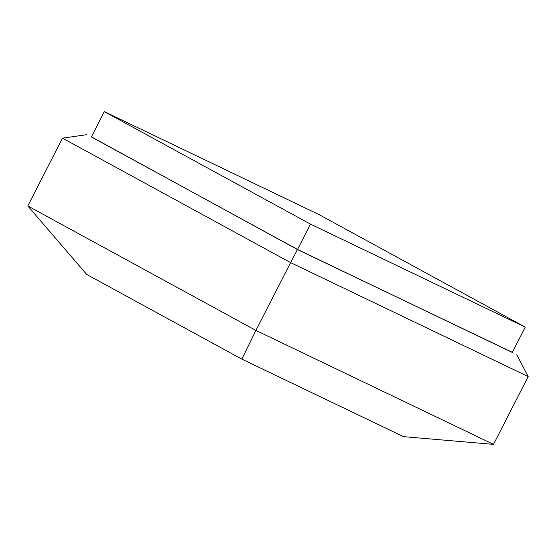 <?xml version="1.0" encoding="UTF-8"?>
<svg xmlns="http://www.w3.org/2000/svg" width="556" height="556" viewBox="0 0 556 556"><rect width="100%" height="100%" fill="white"/><g stroke="black" fill="none" stroke-linecap="round" stroke-linejoin="round"><path stroke-width="0.83" d="M310.498 224.137L104.319 111.631L319.075 214.616L525.253 327.123L310.498 224.137L297.536 249.463L91.365 136.957L104.319 111.631M297.536 249.463L512.291 352.448L525.253 327.123M91.42 136.839L297.446 249.561L512.347 352.33M493.506 444.369L403.517 436.655L241.874 359.134L255.906 330.424L493.506 444.369L528.2 376.579L290.6 262.627L255.906 330.424L27.8 205.949L62.494 138.152L86.882 134.663M297.446 249.561L290.6 262.627L62.494 138.152M241.874 359.134L86.687 274.449L27.8 205.949M516.767 354.742L528.2 376.579"/></g></svg>
